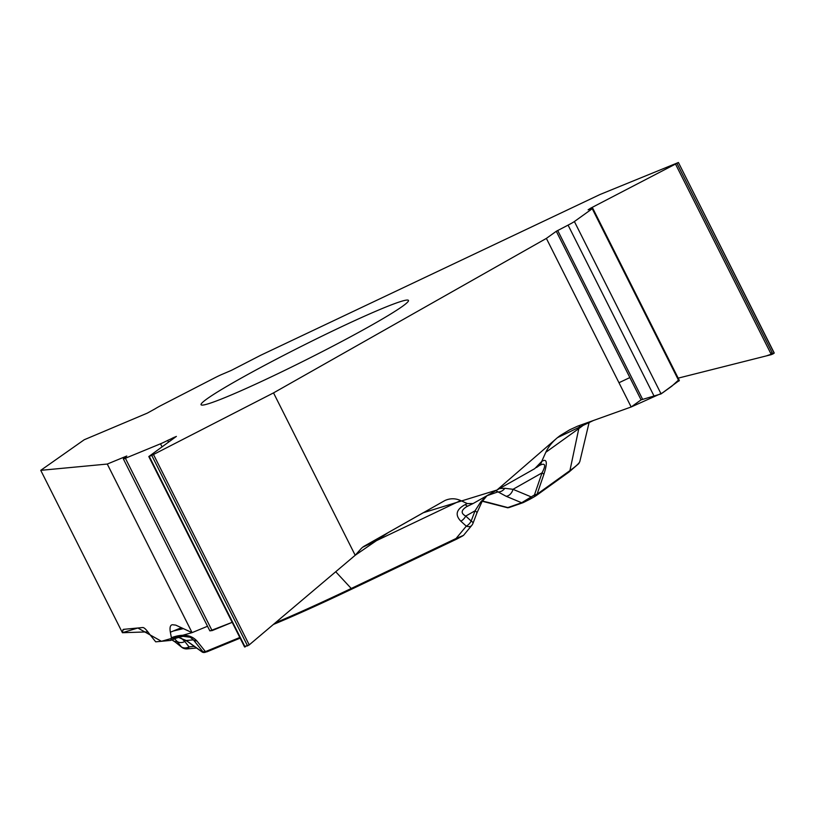 <?xml version="1.0" encoding="UTF-8"?>
<svg xmlns="http://www.w3.org/2000/svg" width="815" height="815" viewBox="0 0 815 815"><rect width="100%" height="100%" fill="white"/><g stroke="black" fill="none" stroke-linecap="round" stroke-linejoin="round"><path stroke-width="1.22" d="M172.393 624.728L175.734 625.115L192.065 632.634L107.274 464.051L40.75 470.337L122.413 632.715L122.882 630.107A21.893 3.382 62.8 0 1 123.279 629.414A21.893 3.382 62.8 0 1 123.483 629.353L142.819 627.53C144.194 627.53 146.456 629.75 149.593 634.192L155.706 641.833L170.641 640.417L176.254 638.155C186.411 635.028 185.27 636.291 190.231 637.249M181.358 627.703L170.355 632.226L171.384 637.707L170.885 640.366M170.355 632.226C169.632 628.11 170.091 625.665 171.741 624.891M534.019 496.936L535.781 495.866A2.639 2.455 -125.7 0 0 536.138 495.652L533.907 497.007A2.639 1.65 60.5 0 0 534.457 494.929L537.065 494.216L569.93 470.601L578.803 428.598L545.806 452.294C548.719 446.009 553.517 440.426 560.211 435.536L569.675 429.821L577.703 426.133L631.167 406.98L546.376 238.398L273.524 392.891L355.197 555.27L360.913 548.892A21.893 17.013 -112.4 0 1 364.417 546.05L444.878 500.542C450.043 498.199 455.3 498.189 460.648 500.522L362.665 547.232M545.806 452.294L541.69 461.473L534.742 468.645L473.036 503.568L467.331 503.578L460.648 500.522M40.75 470.337L84.24 439.743L147.291 413.134L155.421 408.651A9.495 0.581 -26.7 0 1 161.523 405.238L214.528 377.946A9.495 0.581 -26.7 0 1 222.454 374.187L231.236 370.438L260.657 355.289L600.034 194.5L678.416 162.501L774.158 353.17L771.357 354.637L678.182 378.14M406.726 300.073A116.076 7.091 -26.7 0 0 237.165 380.401A116.076 7.091 -26.7 0 0 201.071 404.739A116.076 7.091 -26.7 0 0 307.958 358.906A116.076 7.091 -26.7 0 0 408.468 300.419A116.076 7.091 -26.7 0 0 406.726 300.073M176.244 638.155A7.916 6.143 67.6 0 1 171.415 637.697L171.384 637.707C182.57 633.601 191.056 634.681 196.884 640.936A7.916 6.092 141.3 0 1 193.4 639.846L186.319 640.519L202.069 651.796L205.441 651.623A2.639 2.048 67.6 0 0 207.051 651.776A2.639 2.048 67.6 0 0 207.234 651.694L240.13 638.145L204.922 652.418A2.639 2.598 -95.4 0 1 202.894 651.725L193.4 639.846L190.272 637.259L183.273 636.352M538.949 465.762A7.916 7.366 -125.7 0 0 541.71 461.463C546.987 458.183 547.711 462.482 543.87 474.361L537.065 494.216A2.639 2.455 -125.7 0 1 536.138 495.652L569.013 472.038A2.639 2.455 -125.7 0 0 569.93 470.601A197.067 12.031 -26.7 0 0 579.842 461.463L589.235 422.007M467.871 506.013L466.903 506.533C461.035 510.139 460.648 513.318 465.732 516.078A7.916 4.971 132.3 0 1 460.852 521.182C454.78 514.917 456.247 509.375 465.253 504.567A7.916 2.588 64.5 0 0 467.993 505.972A7.916 2.588 64.5 0 0 468.136 505.881M355.197 555.27L249.227 644.879L244.622 646.784M232.183 622.344L212.083 630.616L209.781 630.739M122.413 632.715L147.892 631.88L122.413 632.715L137.817 627.998L161.431 641.293L192.065 632.634L207.53 626.266L192.065 632.634M523.281 502.58L530.402 498.994A2.639 1.65 -119.5 0 0 530.514 498.933A2.639 1.65 -119.5 0 0 531.064 496.844L513.012 489.306L504.821 488.287L499.595 488.542M530.626 498.862L533.794 497.069A2.639 1.65 60.5 0 0 533.917 497.007L522.965 502.712A2.639 2.384 -109.2 0 1 521.651 502.753L507.816 507.572L488.358 502.458A7.916 2.425 104.3 0 1 487.727 502.519M543.87 474.361A7.916 1.661 18.9 0 0 542.026 472.873L513.012 489.306A7.916 5.471 -67.3 0 1 506.125 496.264L521.651 502.753L534.457 494.929L542.026 472.873C546.274 464.835 545.306 462.421 539.143 465.63M456.92 538.99L352.192 588.919A2.639 0.866 -115.5 0 1 352.141 588.939L456.971 538.97A2.639 0.866 -115.5 0 1 456.054 538.501L463.501 535.384L456.971 538.97A2.639 0.866 -115.5 0 0 457.021 538.939L462.655 535.954M506.125 496.264L495.377 490.457M480.728 501.928A7.916 1.386 -151.2 0 0 481.94 501.816L476.907 512.961A7.916 1.875 -159.3 0 0 475.043 510.801L480.728 501.928L486.341 496.05M179.015 637.625L186.319 640.519A7.916 5.522 -54.4 0 0 187.032 641.171L179.341 637.727A7.916 4.696 -77.2 0 1 179.015 637.625L179.341 637.727M463.501 535.384L471.722 525.461A7.916 4.707 -140.3 0 1 466.302 526.154L460.852 521.182M473.067 523.036A7.916 1.875 -159.3 0 0 471.172 521.04A7.916 4.971 132.3 0 1 466.302 526.154L456.054 538.501L351.234 588.481L335.719 571.743M486.861 495.754L497.741 491.965A7.916 6.938 -55.2 0 0 504.821 488.287M172.006 639.897L174.797 641.609A7.916 3.83 128.7 0 0 175.174 642.016L181.633 647.181M181.48 638.328L184.842 641.507A7.916 6.296 142.1 0 1 177.069 641.395L174.532 638.858M184.842 641.507L189.039 646.886A7.916 2.954 84.5 0 1 187.338 648.883L196.558 647.996M194.306 646.387L189.039 646.886A7.916 6.296 142.1 0 1 181.266 646.784L177.069 641.395L174.797 641.609L181.266 646.784M202.181 652.02L204.922 652.418M204.076 652.499A2.639 2.598 -95.4 0 1 202.069 651.796M677.55 378.303L766.355 355.9L774.158 353.17M679.343 380.442L661.077 393.9L641.079 399.859L631.167 406.98M107.274 464.051L126.773 456.023L123.778 458.427A9.495 0.581 -26.7 0 0 123.34 458.876A9.495 0.581 -26.7 0 0 125.388 458.254L160.524 443.788A9.495 0.581 -26.7 0 0 167.666 440.436L176.386 436.402L148.799 456.553L151.753 455.391L247.597 645.959M273.524 392.891L151.753 455.391M546.376 238.398L556.288 231.277L568.075 225.123A9.495 0.581 -26.7 0 0 574.392 221.537L592.25 208.711A9.495 0.581 -26.7 0 0 592.729 208.233A9.495 0.581 -26.7 0 0 591.221 208.64L588.124 209.801L590.63 208.192L678.314 162.603M772.345 353.007L770.582 353.089M629.873 377.569L618.972 382.734M183.365 628.62L173.238 631.044M209.954 630.922L232.621 622.161M244.795 646.377L248.952 645.113L355.197 555.27L388.276 532.541L423.209 512.757L496.956 490.039L557.45 437.655L593.473 420.479L631.167 406.98L662.524 392.881L671.764 386.228L678.457 380.116M239.804 637.483L205.441 651.623L196.884 640.936M465.253 504.567L467.331 503.578M273.371 624.463A195.05 11.909 -26.7 0 0 352.09 588.96M482.368 501.072L488.358 502.458M275.256 622.864A197.067 12.031 -26.7 0 0 351.234 588.481A2.639 0.866 -115.5 0 0 352.141 588.939L273.341 624.494M471.172 521.04L475.043 510.801L465.732 516.078L471.172 521.04M507.816 507.572A2.639 2.384 70.8 0 0 509.131 507.531L522.965 502.712M124.542 629.251L122.882 630.107M585.71 423.26A225.796 13.784 153.3 0 1 578.803 428.598A21.893 20.395 54.3 0 1 579.76 425.399M677.041 163.52L772.885 354.087M675.635 164.314L771.357 354.637M590.63 208.192L590.916 208.762M592.25 208.711L678.946 381.074M574.392 221.537L661.077 393.9M568.075 225.123L654.211 396.375M557.694 230.482L642.607 399.309M556.288 231.277L641.079 399.859M153.505 454.556L249.227 644.879M149.257 456.42L245.101 646.988M174.074 437.248L174.39 437.869M172.495 437.991L172.953 438.908M167.666 440.436L168.522 442.138M160.524 443.788L162.063 446.854M125.388 458.254L212.083 630.616M539.173 465.62L536.484 467.525M473.067 503.548L466.863 506.563M482.256 501.256L507.847 507.816M481.94 501.816L486.942 495.775M476.907 512.961L473.036 523.21M471.722 525.461A7.916 7.916 0 0 0 473.362 522.109M507.225 507.663L509.141 507.531M181.419 647.008A7.916 7.916 0 0 0 187.338 648.883M175.164 642.016L171.924 639.928M202.517 652.265L187.032 641.171M579.842 461.463L578.782 463.603L569.013 472.038M774.219 352.977L678.416 162.501M679.231 380.228L592.729 208.233M244.571 646.957L148.799 456.553M209.669 630.515L123.34 458.876"/></g></svg>
